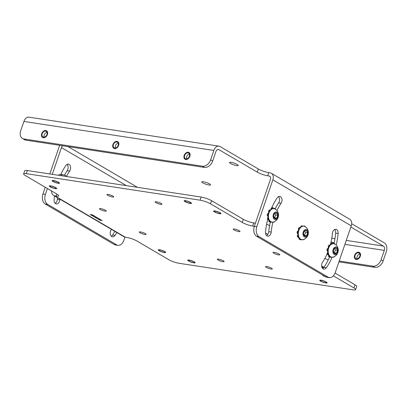 <?xml version="1.0" encoding="UTF-8"?>
<svg xmlns="http://www.w3.org/2000/svg" width="407" height="407" viewBox="0 0 407 407"><rect width="100%" height="100%" fill="white"/><g stroke="black" fill="none" stroke-linecap="round" stroke-linejoin="round"><path stroke-width="0.61" d="M351.684 223.738L384.396 242.918A6.756 4.543 98.7 0 1 386.324 251.582L383.104 260.989A7.794 5.566 120.4 0 1 374.928 267.353L338.914 261.859M213.848 150.442L23.911 121.454L20.691 130.861A7.794 5.566 -59.6 0 0 22.446 138.456A7.794 5.566 -59.6 0 0 23.911 138.97L202.452 166.219A7.794 5.566 -59.6 0 0 210.628 159.849L213.848 150.442A6.756 4.543 -81.3 0 1 218.946 146.159A6.756 4.543 -81.3 0 1 220.075 146.561L258.333 168.997A7.794 1.491 -161.1 0 0 268.732 172.624L270.065 172.827A6.756 4.823 -59.6 0 1 271.332 173.27A6.756 4.823 -59.6 0 1 272.853 179.853L256.832 226.648A7.794 5.245 98.7 0 0 259.061 236.645L328.047 277.101A7.794 5.245 98.7 0 0 329.349 277.569A7.794 5.245 98.7 0 0 335.231 272.619L351.251 225.824A6.756 4.823 -59.6 0 0 349.73 219.246L271.332 173.27M203.408 181.751A4.609 0.88 18.9 0 1 208.186 183.206A4.609 0.88 18.9 0 1 210.556 184.875A4.609 0.88 18.9 0 1 208.974 185.012A4.609 0.88 18.9 0 1 204.202 183.557A4.609 0.88 18.9 0 1 201.831 181.888A4.609 0.88 18.9 0 1 203.408 181.751M350.844 227.009L383.323 246.052A3.378 2.274 98.7 0 1 384.289 250.386L381.064 259.793L383.104 260.989M22.446 138.456L24.486 139.652A7.794 5.566 120.4 0 0 25.951 140.166L204.492 167.414A7.794 5.566 120.4 0 0 212.668 161.045L215.888 151.638A3.378 2.274 -81.3 0 1 218.437 149.496A3.378 2.274 -81.3 0 1 219.002 149.7L257.26 172.13A7.794 1.491 18.9 0 0 267.658 175.758L268.991 175.961A3.378 2.411 -59.6 0 1 269.622 176.185A3.378 2.411 -59.6 0 1 270.385 179.477L254.365 226.272L256.832 226.648M230.484 163.456A4.609 0.88 18.9 0 1 229.492 162.474A4.609 0.88 18.9 0 1 232.509 162.642A4.609 0.88 18.9 0 1 237.225 164.484A4.609 0.88 18.9 0 1 238.217 165.461A4.609 0.88 18.9 0 1 235.195 165.298A4.609 0.88 18.9 0 1 230.484 163.456M357.056 258.816A3.246 2.32 120.4 0 1 359.88 253.993M49.832 173.952L58.984 147.212A6.756 4.823 120.4 0 1 59.87 145.34M47.436 188.527L45.431 194.383A7.794 5.245 98.7 0 0 47.66 204.38L116.651 244.836A7.794 5.245 98.7 0 0 117.954 245.304L115.481 244.928A7.794 5.245 -81.3 0 1 114.179 244.459L45.192 204.004A7.794 5.245 -81.3 0 1 42.964 194.007L45.274 187.261M67.063 164.372A4.223 2.839 98.7 0 1 67.191 170.675A45.263 30.464 98.7 0 0 64.51 175.132M57.524 197.751A45.263 30.464 98.7 0 0 57.346 199.43L59.819 199.806A45.263 30.464 98.7 0 1 59.885 199.135M55.159 203.302A4.223 2.839 98.7 0 0 57.346 199.43M111.294 236.223A4.223 2.839 98.7 0 0 112.566 235.027A53.709 36.147 98.7 0 0 114.845 231.364M117.954 245.304A7.794 5.245 98.7 0 0 123.83 240.359L124.929 237.144M52.3 174.333L61.457 147.588A3.378 2.411 120.4 0 1 62.617 145.762M23.911 121.454A6.756 4.543 -81.3 0 1 29.009 117.17L218.946 146.159M45.589 131.11A3.246 2.32 -59.6 0 0 42.348 133.348A3.246 2.32 -59.6 0 0 42.913 136.925A3.246 2.32 -59.6 0 0 43.524 137.139A3.246 2.32 -59.6 0 0 46.769 134.9A3.246 2.32 -59.6 0 0 46.2 131.324A3.246 2.32 -59.6 0 0 45.589 131.11M116.819 141.982A3.246 2.32 -59.6 0 0 113.573 144.22A3.246 2.32 -59.6 0 0 114.143 147.797A3.246 2.32 -59.6 0 0 114.754 148.011A3.246 2.32 -59.6 0 0 117.994 145.772A3.246 2.32 -59.6 0 0 117.425 142.196A3.246 2.32 -59.6 0 0 116.819 141.982M188.044 152.849A3.246 2.32 -59.6 0 0 184.803 155.092A3.246 2.32 -59.6 0 0 185.368 158.669A3.246 2.32 -59.6 0 0 185.979 158.883A3.246 2.32 -59.6 0 0 189.219 156.639A3.246 2.32 -59.6 0 0 188.655 153.063A3.246 2.32 -59.6 0 0 188.044 152.849M271.26 208.862A53.709 36.147 98.7 0 1 277.192 197.827A4.223 2.839 98.7 0 1 279.762 196.403A4.223 2.839 98.7 0 1 281.909 199.028A4.223 2.839 98.7 0 1 281.059 203.317A45.263 30.464 98.7 0 0 276.948 210.623M272.873 222.253A45.263 30.464 98.7 0 0 271.215 232.071L268.747 231.695A45.263 30.464 98.7 0 1 270.345 222.105M267.72 219.312A53.709 36.147 98.7 0 0 265.512 231.944A4.223 2.839 98.7 0 0 267.725 236.182A4.223 2.839 98.7 0 0 271.215 232.071M332.071 257.321A53.709 36.147 98.7 0 1 326.434 267.669A4.223 2.839 98.7 0 1 323.865 269.098A4.223 2.839 98.7 0 1 321.713 266.473A4.223 2.839 98.7 0 1 322.563 262.179A45.263 30.464 98.7 0 0 327.314 253.459M330.408 244.592A45.263 30.464 98.7 0 0 332.407 233.43A4.223 2.839 98.7 0 1 335.897 229.319A4.223 2.839 98.7 0 1 338.115 233.557L335.648 233.18A4.223 2.839 98.7 0 0 334.6 229.553M336.182 245.08A53.709 36.147 98.7 0 0 338.115 233.557M329.349 277.569L326.882 277.187A7.794 5.245 -81.3 0 1 325.58 276.724L256.588 236.269A7.794 5.245 -81.3 0 1 254.365 226.272M322.695 268.483A4.223 2.839 98.7 0 0 323.967 267.292A53.709 36.147 98.7 0 0 329.589 256.975M334.015 243.437A53.709 36.147 98.7 0 0 335.648 233.18M281.059 203.317L278.592 202.94A45.263 30.464 98.7 0 0 275.086 208.989M266.554 235.567A4.223 2.839 98.7 0 0 268.747 231.695M278.592 202.94A4.223 2.839 98.7 0 0 278.464 196.637M46.993 132.311A3.246 2.32 -59.6 0 0 44.165 137.134M118.218 143.183A3.246 2.32 -59.6 0 0 115.39 148.006M189.443 154.055A3.246 2.32 -59.6 0 0 186.615 158.872M112.566 235.027L115.033 235.404A4.223 2.839 98.7 0 1 112.464 236.833A4.223 2.839 98.7 0 1 110.317 234.208A4.223 2.839 98.7 0 1 111.167 229.914A45.263 30.464 98.7 0 0 111.508 229.406M115.033 235.404A53.709 36.147 98.7 0 0 116.85 232.539M67.191 170.675L69.663 171.057A45.263 30.464 98.7 0 0 66.56 176.302M69.663 171.057A4.223 2.839 98.7 0 0 70.513 166.763A4.223 2.839 98.7 0 0 68.361 164.138A4.223 2.839 98.7 0 0 65.792 165.568A53.709 36.147 98.7 0 0 60.811 174.455M54.538 196.001A53.709 36.147 98.7 0 0 54.111 199.679A4.223 2.839 98.7 0 0 56.329 203.917A4.223 2.839 98.7 0 0 59.819 199.806M339.204 261.019L372.888 266.158A7.794 5.566 -59.6 0 0 381.064 259.793M356.415 258.821A3.246 2.32 120.4 0 1 355.804 258.608A3.246 2.32 120.4 0 1 355.24 255.031A3.246 2.32 120.4 0 1 358.481 252.793A3.246 2.32 120.4 0 1 359.091 253.006A3.246 2.32 120.4 0 1 359.656 256.583A3.246 2.32 120.4 0 1 356.415 258.821M43.32 137.744A3.897 2.783 120.4 0 1 42.587 137.485A3.897 2.783 120.4 0 1 41.906 133.196A3.897 2.783 120.4 0 1 45.798 130.505A3.897 2.783 120.4 0 1 46.53 130.764A3.897 2.783 120.4 0 1 47.207 135.053A3.897 2.783 120.4 0 1 43.32 137.744M114.545 148.611A3.897 2.783 120.4 0 1 113.812 148.357A3.897 2.783 120.4 0 1 113.136 144.063A3.897 2.783 120.4 0 1 117.023 141.377A3.897 2.783 120.4 0 1 117.755 141.636A3.897 2.783 120.4 0 1 118.437 145.925A3.897 2.783 120.4 0 1 114.545 148.611M185.77 159.483A3.897 2.783 120.4 0 1 185.037 159.229A3.897 2.783 120.4 0 1 184.361 154.935A3.897 2.783 120.4 0 1 188.248 152.249A3.897 2.783 120.4 0 1 188.98 152.503A3.897 2.783 120.4 0 1 189.662 156.797A3.897 2.783 120.4 0 1 185.77 159.483M356.211 259.427A3.897 2.783 120.4 0 1 355.479 259.167A3.897 2.783 120.4 0 1 354.797 254.879A3.897 2.783 120.4 0 1 358.689 252.187A3.897 2.783 120.4 0 1 359.422 252.447A3.897 2.783 120.4 0 1 360.098 256.736A3.897 2.783 120.4 0 1 356.211 259.427M254.355 226.292A6.756 4.823 120.4 0 1 253.882 226.251L252.645 226.063A7.794 1.491 18.9 0 1 242.246 222.436L210.495 203.815A7.794 1.491 -161.1 0 0 200.091 200.188L26.297 173.662A7.794 1.491 -161.1 0 0 23.631 173.896A7.794 1.491 -161.1 0 0 25.305 175.549L57.056 194.17A7.794 1.491 18.9 0 1 58.73 195.823A7.794 1.491 18.9 0 1 56.064 196.057L54.828 195.869A6.756 4.823 -59.6 0 1 53.561 195.426A6.756 4.823 -59.6 0 1 51.603 190.975M321.947 267.307A7.794 1.491 18.9 0 1 323.204 267.435L323.799 267.526M53.561 195.426L124.115 236.798A6.756 4.823 -59.6 0 0 125.387 237.245L126.623 237.434A7.794 1.491 18.9 0 1 137.022 241.061L168.773 259.681A7.794 1.491 -161.1 0 0 179.177 263.309L352.966 289.83A7.794 1.491 -161.1 0 0 355.637 289.596A7.794 1.491 -161.1 0 0 353.963 287.942L333.364 275.865M271.535 268.188A3.571 0.682 -161.1 0 0 267.882 266.763A3.571 0.682 -161.1 0 0 265.547 266.631A3.571 0.682 -161.1 0 0 266.315 267.389A3.571 0.682 -161.1 0 0 269.963 268.818A3.571 0.682 -161.1 0 0 272.303 268.946A3.571 0.682 -161.1 0 0 271.535 268.188M223.341 260.831A3.571 0.682 -161.1 0 0 219.688 259.407A3.571 0.682 -161.1 0 0 217.348 259.274A3.571 0.682 -161.1 0 0 218.116 260.032A3.571 0.682 -161.1 0 0 221.769 261.462A3.571 0.682 -161.1 0 0 224.109 261.589A3.571 0.682 -161.1 0 0 223.341 260.831M112.953 196.103A3.571 0.682 -161.1 0 0 109.305 194.678A3.571 0.682 -161.1 0 0 106.965 194.546A3.571 0.682 -161.1 0 0 107.733 195.304A3.571 0.682 -161.1 0 0 111.386 196.734A3.571 0.682 -161.1 0 0 113.721 196.861A3.571 0.682 -161.1 0 0 112.953 196.103M161.152 203.459A3.571 0.682 -161.1 0 0 157.499 202.035A3.571 0.682 -161.1 0 0 155.159 201.903A3.571 0.682 -161.1 0 0 155.927 202.661A3.571 0.682 -161.1 0 0 159.58 204.09A3.571 0.682 -161.1 0 0 161.92 204.217A3.571 0.682 -161.1 0 0 161.152 203.459M105.494 210.277A3.571 0.682 18.9 0 1 106.263 211.035A3.571 0.682 18.9 0 1 103.922 210.907A3.571 0.682 18.9 0 1 100.27 209.478A3.571 0.682 18.9 0 1 99.501 208.72A3.571 0.682 18.9 0 1 101.842 208.852A3.571 0.682 18.9 0 1 105.494 210.277M145.284 233.608A3.571 0.682 18.9 0 1 146.047 234.366A3.571 0.682 18.9 0 1 143.712 234.239A3.571 0.682 18.9 0 1 140.059 232.809A3.571 0.682 18.9 0 1 139.291 232.051A3.571 0.682 18.9 0 1 141.631 232.178A3.571 0.682 18.9 0 1 145.284 233.608M239.209 230.683A3.571 0.682 18.9 0 1 239.977 231.441A3.571 0.682 18.9 0 1 237.637 231.313A3.571 0.682 18.9 0 1 233.984 229.889A3.571 0.682 18.9 0 1 233.221 229.131A3.571 0.682 18.9 0 1 235.556 229.258A3.571 0.682 18.9 0 1 239.209 230.683M278.999 254.014A3.571 0.682 18.9 0 1 279.767 254.772A3.571 0.682 18.9 0 1 277.426 254.645A3.571 0.682 18.9 0 1 273.774 253.215A3.571 0.682 18.9 0 1 273.005 252.457A3.571 0.682 18.9 0 1 275.346 252.589A3.571 0.682 18.9 0 1 278.999 254.014M163.935 252.309A3.246 0.621 -161.1 0 0 165.044 252.213A3.246 0.621 -161.1 0 0 163.375 251.038A3.246 0.621 -161.1 0 0 160.012 250.01A3.246 0.621 -161.1 0 0 158.903 250.107A3.246 0.621 -161.1 0 0 160.572 251.282A3.246 0.621 -161.1 0 0 163.935 252.309M54.96 188.41A3.246 0.621 -161.1 0 0 56.069 188.309A3.246 0.621 -161.1 0 0 54.401 187.139A3.246 0.621 -161.1 0 0 51.038 186.111A3.246 0.621 -161.1 0 0 49.929 186.208A3.246 0.621 -161.1 0 0 51.597 187.383A3.246 0.621 -161.1 0 0 54.96 188.41M323.234 275.346A3.246 0.621 -161.1 0 0 325.193 276.495M219.256 213.482A3.246 0.621 -161.1 0 0 220.365 213.385A3.246 0.621 -161.1 0 0 218.696 212.21A3.246 0.621 -161.1 0 0 215.334 211.187A3.246 0.621 -161.1 0 0 214.224 211.284A3.246 0.621 -161.1 0 0 215.893 212.459A3.246 0.621 -161.1 0 0 219.256 213.482M57.779 183.058A3.246 0.621 -161.1 0 0 58.888 182.962A3.246 0.621 -161.1 0 0 57.219 181.787A3.246 0.621 -161.1 0 0 53.856 180.759A3.246 0.621 -161.1 0 0 52.742 180.856A3.246 0.621 -161.1 0 0 54.416 182.031A3.246 0.621 -161.1 0 0 57.779 183.058M189.784 203.205A3.246 0.621 -161.1 0 0 190.893 203.108A3.246 0.621 -161.1 0 0 189.224 201.933A3.246 0.621 -161.1 0 0 185.862 200.905A3.246 0.621 -161.1 0 0 184.753 201.002A3.246 0.621 -161.1 0 0 186.421 202.177A3.246 0.621 -161.1 0 0 189.784 203.205M325.412 282.733A3.246 0.621 -161.1 0 0 326.526 282.636A3.246 0.621 -161.1 0 0 324.852 281.461A3.246 0.621 -161.1 0 0 321.489 280.438A3.246 0.621 -161.1 0 0 320.38 280.535A3.246 0.621 -161.1 0 0 322.049 281.71A3.246 0.621 -161.1 0 0 325.412 282.733M193.406 262.586A3.246 0.621 -161.1 0 0 194.515 262.49A3.246 0.621 -161.1 0 0 192.847 261.314A3.246 0.621 -161.1 0 0 189.484 260.292A3.246 0.621 -161.1 0 0 188.375 260.388A3.246 0.621 -161.1 0 0 190.044 261.564A3.246 0.621 -161.1 0 0 193.406 262.586M90.059 214.55L92.704 214.865M92.297 215.232L90.939 214.962L92.211 215.71L94.526 216.041L92.308 215.125M93.198 216.392L95.838 216.707M97.614 217.745L94.434 216.748L95.614 217.44L95.06 217.48L96.759 217.954L96.271 217.669L97.614 217.745M97.858 218.997L100.076 219.271L98.168 218.361L99.674 219.164L98.056 218.661L98.514 219.007L97.955 218.946L96.607 218.101L97.884 218.92M98.86 219.424L99.807 220.162L102.172 220.523L100.158 219.577L99.674 219.719L100.946 220.36L99.903 220.116L98.86 219.424M91.539 215.288L92.974 215.761L91.539 215.288M93.976 215.746L92.674 215.374L94.129 215.939M95.141 217.007L97.125 217.669L95.172 216.931M101.445 220.411L100.005 219.724L101.328 220.055L101.781 220.401L101.445 220.411M23.631 173.896L24.705 170.762A7.794 1.491 18.9 0 1 27.376 170.528L201.165 197.049A7.794 1.491 18.9 0 1 211.569 200.676L210.495 203.815M335.058 273.092L355.036 284.808A7.794 1.491 18.9 0 1 356.71 286.462L355.637 289.596M255.438 223.128A3.378 2.411 120.4 0 1 254.955 223.112L253.719 222.924A7.794 1.491 -161.1 0 1 243.32 219.297L211.569 200.676M58.221 175.234A7.794 5.245 -81.3 0 1 61.136 174.491L63.609 174.868A7.794 5.245 98.7 0 0 60.694 175.61M67.028 176.577L64.906 175.336A7.794 5.245 98.7 0 0 63.609 174.868M333.603 243.605A7.794 5.245 98.7 0 0 332.519 242.704L331.079 241.86M274.033 208.409L271.988 207.209M93.997 215.959L94.495 216.102M92.806 215.802L93.315 215.863M90.98 214.906L91.962 215.512M92.303 215.222L92.974 215.761M93.691 215.491L94.007 215.659M96.271 217.669L97.7 217.796M94.999 217.348L96.556 217.837M94.668 216.783L95.614 217.44M96.444 218.111L97.385 218.707M98.255 218.778L98.514 219.007M99.084 218.656L99.674 219.164M99.506 219.18L100.066 219.251M98.804 219.18L98.209 219.007M99.674 219.571L100.463 220.075M100.509 220.273L102.142 220.472M98.692 219.444L99.435 219.917M101.348 219.968L101.781 220.401M100.005 219.724L100.32 219.622M219.648 213.716A3.897 0.748 18.9 0 1 215.613 212.479A3.897 0.748 18.9 0 1 213.609 211.07A3.897 0.748 18.9 0 1 214.942 210.953A3.897 0.748 18.9 0 1 218.976 212.184A3.897 0.748 18.9 0 1 220.981 213.599A3.897 0.748 18.9 0 1 219.648 213.716M190.176 203.434A3.897 0.748 18.9 0 1 186.141 202.203A3.897 0.748 18.9 0 1 184.137 200.793A3.897 0.748 18.9 0 1 185.47 200.676A3.897 0.748 18.9 0 1 189.504 201.908A3.897 0.748 18.9 0 1 191.509 203.317A3.897 0.748 18.9 0 1 190.176 203.434M58.17 183.287A3.897 0.748 18.9 0 1 54.131 182.056A3.897 0.748 18.9 0 1 52.132 180.647A3.897 0.748 18.9 0 1 53.465 180.53A3.897 0.748 18.9 0 1 57.499 181.761A3.897 0.748 18.9 0 1 59.503 183.17A3.897 0.748 18.9 0 1 58.17 183.287M55.352 188.639A3.897 0.748 18.9 0 1 51.318 187.408A3.897 0.748 18.9 0 1 49.313 185.999A3.897 0.748 18.9 0 1 50.646 185.882A3.897 0.748 18.9 0 1 54.68 187.113A3.897 0.748 18.9 0 1 56.685 188.522A3.897 0.748 18.9 0 1 55.352 188.639M164.326 252.538A3.897 0.748 18.9 0 1 160.292 251.307A3.897 0.748 18.9 0 1 158.287 249.898A3.897 0.748 18.9 0 1 159.62 249.781A3.897 0.748 18.9 0 1 163.655 251.012A3.897 0.748 18.9 0 1 165.659 252.421A3.897 0.748 18.9 0 1 164.326 252.538M193.798 262.82A3.897 0.748 18.9 0 1 189.764 261.584A3.897 0.748 18.9 0 1 187.759 260.175A3.897 0.748 18.9 0 1 189.092 260.058A3.897 0.748 18.9 0 1 193.127 261.289A3.897 0.748 18.9 0 1 195.131 262.703A3.897 0.748 18.9 0 1 193.798 262.82M325.803 282.967A3.897 0.748 18.9 0 1 321.769 281.736A3.897 0.748 18.9 0 1 319.765 280.321A3.897 0.748 18.9 0 1 321.098 280.204A3.897 0.748 18.9 0 1 325.137 281.441A3.897 0.748 18.9 0 1 327.136 282.85A3.897 0.748 18.9 0 1 325.803 282.967M329.843 277.605A3.897 0.748 18.9 0 1 328.622 277.615A3.897 0.748 18.9 0 1 326.694 277.157M325.951 276.913A3.897 0.748 18.9 0 1 322.583 274.974A3.897 0.748 18.9 0 1 322.583 274.964M274.206 221.764L274.232 222.049L273.341 222.202L271.698 222.095M274.232 222.049L271.901 222.125M271.332 221.947L271.072 222.298L269.592 221.851M269.164 220.462L268.803 221.52L269.429 220.808M269.002 221.347L271.23 222.253L269.002 221.347M268.803 221.52L271.072 222.298M268.793 219.999L269.139 219.744L268.635 220.167L267.506 219.098M268.93 219.846L267.302 218.055L268.93 219.846L268.635 220.167L267.531 219.124M267.302 218.055L268.076 217.633M268.213 215.741L267.384 213.685L268.213 215.741L267.704 216.188L267.078 214.865M267.959 216.295L267.094 214.891M267.384 213.685L268.264 213.695M269.327 211.793L269.348 211.508L268.62 211.726L268.625 212.011L268.488 210.785M268.595 212.637L268.625 212.011M269.246 210.75L269.22 209.91L269.907 210.333M269.332 211.34L269.236 210.673M271.662 209.249L271.912 208.766L271.042 208.954L271.174 208.465M270.808 209.447L271.042 208.954M271.255 208.165L272.11 208.17L272.405 208.649M274.618 208.791L274.913 208.557L274.079 208.364L273.819 208.623M274.944 209.132L274.934 208.781M333.944 256.797L333.974 257.076L333.079 257.229L331.435 257.127M333.974 257.076L331.639 257.158M331.074 256.98L330.81 257.326L329.334 256.883M328.902 255.494L328.541 256.552L329.171 255.835M328.744 256.374L330.967 257.285L328.744 256.374M328.541 256.552L330.81 257.326M328.535 255.031L328.876 254.777L328.373 255.194L327.243 254.131M328.668 254.874L327.04 253.083L328.668 254.874L328.373 255.194L327.091 253.968M327.04 253.083L327.813 252.661M327.95 250.773L327.121 248.713L327.95 250.773L327.442 251.216L326.821 249.898M327.696 251.328L326.831 249.923M327.121 248.713L328.001 248.723M329.07 246.825L329.09 246.54L328.357 246.754L328.368 247.039L328.225 245.818M328.332 247.67L328.368 247.039M328.988 245.777L328.958 244.943L329.645 245.365M329.07 246.372L328.978 245.706M331.4 244.281L331.649 243.798L330.779 243.986L330.993 243.193L331.847 243.203L332.148 243.681M330.55 244.48L330.779 243.986M330.911 243.498L330.81 243.925M334.361 243.818L334.651 243.59L333.821 243.396L333.557 243.651M334.686 244.164L334.671 243.813M304.075 239.28L304.1 239.56L303.21 239.718L301.77 239.642M301.714 239.825L304.1 239.56M301.2 239.464L300.941 239.815L299.466 239.367M298.875 238.863L301.099 239.769L298.875 238.863L299.298 238.324M299.506 239.382L300.941 239.815M298.667 237.515L299.008 237.261L298.504 237.683L297.375 236.615M298.799 237.362L297.171 235.567L298.799 237.362L298.504 237.683L297.4 236.64M297.171 235.567L297.944 235.149M298.082 233.257L297.252 231.201L298.082 233.257L297.573 233.704L296.952 232.382M297.827 233.811L296.962 232.407M297.252 231.201L298.133 231.212M299.201 229.309L299.221 229.024L298.489 229.238L298.494 229.523L298.356 228.302M298.463 230.153L298.494 229.523M299.114 228.266L299.089 227.427L299.776 227.849M299.201 228.856L299.109 228.19M301.531 226.765L301.78 226.282L300.91 226.47L301.043 225.982M300.676 226.964L300.91 226.47M301.796 226.221L301.979 225.687L302.279 226.165M301.78 226.282L301.857 225.921M304.487 226.307L304.782 226.073L303.953 225.88L303.688 226.139M304.818 226.648L304.802 226.297M333.669 249.781A3.002 2.02 98.7 0 0 333.435 251.317A3.002 2.02 98.7 0 0 333.475 251.796A3.002 2.02 98.7 0 0 334.529 253.632A3.002 2.02 98.7 0 0 336.574 253.159A3.002 2.02 98.7 0 0 337.525 250.371A3.002 2.02 98.7 0 0 336.436 248.061A3.002 2.02 98.7 0 0 334.391 248.535A3.002 2.02 98.7 0 0 333.852 249.338A3.002 2.02 98.7 0 0 333.669 249.781M336.721 247.227A3.897 2.62 -81.3 0 1 337.835 252.223A3.897 2.62 -81.3 0 1 334.244 254.461A3.897 2.62 -81.3 0 1 333.13 249.466A3.897 2.62 -81.3 0 1 336.721 247.227M330.647 256.771A6.817 4.589 98.7 0 0 331.786 257.178A6.817 4.589 98.7 0 0 333.343 257.031A7.255 7.255 0 0 0 335.287 244.307A6.817 4.589 98.7 0 0 334.986 244.108A6.817 4.589 98.7 0 0 333.847 243.696A6.817 4.589 98.7 0 0 328.703 248.026A6.817 4.589 98.7 0 0 330.647 256.771M333.847 243.696L333.374 243.625A6.817 4.589 98.7 0 0 329.049 246.204M328.759 246.713A6.817 4.589 98.7 0 0 328.23 247.955A6.817 4.589 98.7 0 0 327.737 250.305M327.696 250.997A6.817 4.589 98.7 0 0 328.398 254.619M328.581 254.98A6.817 4.589 98.7 0 0 331.318 257.107L331.786 257.178M333.435 251.317L334.529 253.632L336.574 253.159L337.525 250.371L336.436 248.061L334.391 248.535L333.821 249.41M337.525 250.371L335.332 250.035L334.574 248.428M333.969 252.915L334.381 252.823L335.332 250.035M336.574 253.159L334.381 252.823M303.8 232.27A3.002 2.02 98.7 0 0 303.566 233.801A3.002 2.02 98.7 0 0 303.607 234.284A3.002 2.02 98.7 0 0 304.66 236.116A3.002 2.02 98.7 0 0 306.705 235.643A3.002 2.02 98.7 0 0 307.656 232.855A3.002 2.02 98.7 0 0 306.568 230.545A3.002 2.02 98.7 0 0 304.522 231.018A3.002 2.02 98.7 0 0 303.983 231.822A3.002 2.02 98.7 0 0 303.8 232.27M306.853 229.711A3.897 2.62 -81.3 0 1 307.962 234.707A3.897 2.62 -81.3 0 1 304.375 236.945A3.897 2.62 -81.3 0 1 303.261 231.949A3.897 2.62 -81.3 0 1 306.853 229.711M300.778 239.255A6.817 4.589 98.7 0 0 301.918 239.662A6.817 4.589 98.7 0 0 303.474 239.514A7.255 7.255 0 0 0 305.418 226.791A6.817 4.589 98.7 0 0 305.118 226.592A6.817 4.589 98.7 0 0 303.978 226.18A6.817 4.589 98.7 0 0 298.83 230.51A6.817 4.589 98.7 0 0 300.778 239.255M303.978 226.18L303.505 226.109A6.817 4.589 98.7 0 0 299.176 228.688M298.891 229.197A6.817 4.589 98.7 0 0 298.362 230.438A6.817 4.589 98.7 0 0 297.863 232.789M297.827 233.486A6.817 4.589 98.7 0 0 298.529 237.103M298.713 237.464A6.817 4.589 98.7 0 0 301.45 239.591L301.918 239.662M303.566 233.801L304.66 236.116L306.705 235.643L307.656 232.855L306.568 230.545L304.522 231.018L303.948 231.893M307.656 232.855L305.464 232.519L304.706 230.911M304.1 235.404L304.507 235.307L305.464 232.519M306.705 235.643L304.507 235.307M273.931 214.754A3.002 2.02 98.7 0 0 273.697 216.29A3.002 2.02 98.7 0 0 273.738 216.768A3.002 2.02 98.7 0 0 274.786 218.6A3.002 2.02 98.7 0 0 276.831 218.127A3.002 2.02 98.7 0 0 277.788 215.339A3.002 2.02 98.7 0 0 276.694 213.029A3.002 2.02 98.7 0 0 274.649 213.502A3.002 2.02 98.7 0 0 274.115 214.306A3.002 2.02 98.7 0 0 273.931 214.754M276.979 212.195A3.897 2.62 -81.3 0 1 278.093 217.196A3.897 2.62 -81.3 0 1 274.501 219.434A3.897 2.62 -81.3 0 1 273.392 214.433A3.897 2.62 -81.3 0 1 276.979 212.195M270.909 221.739A6.817 4.589 98.7 0 0 272.049 222.151A6.817 4.589 98.7 0 0 273.606 221.998A7.255 7.255 0 0 0 275.549 209.274A6.817 4.589 98.7 0 0 275.244 209.076A6.817 4.589 98.7 0 0 274.104 208.669A6.817 4.589 98.7 0 0 268.961 212.993A6.817 4.589 98.7 0 0 270.909 221.739M274.104 208.669L273.636 208.593A6.817 4.589 98.7 0 0 269.307 211.172M269.022 211.681A6.817 4.589 98.7 0 0 268.493 212.922A6.817 4.589 98.7 0 0 267.994 215.272M267.959 215.969A6.817 4.589 98.7 0 0 268.661 219.587M268.844 219.948A6.817 4.589 98.7 0 0 271.581 222.074L272.049 222.151M273.697 216.29L274.786 218.6L276.831 218.127L277.788 215.339L276.694 213.029L274.649 213.502L274.079 214.377M277.788 215.339L275.595 215.008L274.832 213.4M274.226 217.887L274.639 217.791L275.595 215.008M276.831 218.127L274.639 217.791M331.791 238.192L334.941 238.67M346.265 240.4L383.323 246.052M67.979 146.581L137.48 187.332M219.002 149.7L217.837 149.522M270.131 176.633L268.991 175.961M116.651 244.836L114.179 244.459M47.66 204.38L45.192 204.004M45.431 194.383L42.964 194.007M204.492 167.414L202.452 166.219M212.668 161.045L210.628 159.849M258.333 168.997L257.26 172.13M268.732 172.624L267.658 175.758M351.251 225.824L272.853 179.853M256.588 236.269L259.061 236.645M325.58 276.724L328.047 277.101M326.434 267.669L323.967 267.292M25.951 140.166L23.911 138.97M61.457 147.588L126.328 185.628M332.015 242.409L334.167 242.735M344.902 244.373L384.289 250.386M372.888 266.158L374.928 267.353M253.882 226.251L254.294 226.49M265.512 233.069L267.806 234.412M321.647 265.985L323.941 267.333M125.387 237.245L54.828 195.869M201.165 197.049L200.091 200.188M27.376 170.528L26.297 173.662M56.064 196.057L56.766 194.002M355.036 284.808L353.963 287.942M322.553 268.33L322.873 267.389M266.641 224.059L269.566 225.773M324.959 258.257L328.128 260.114M252.645 226.063L253.719 222.924M242.246 222.436L243.32 219.297"/></g></svg>
